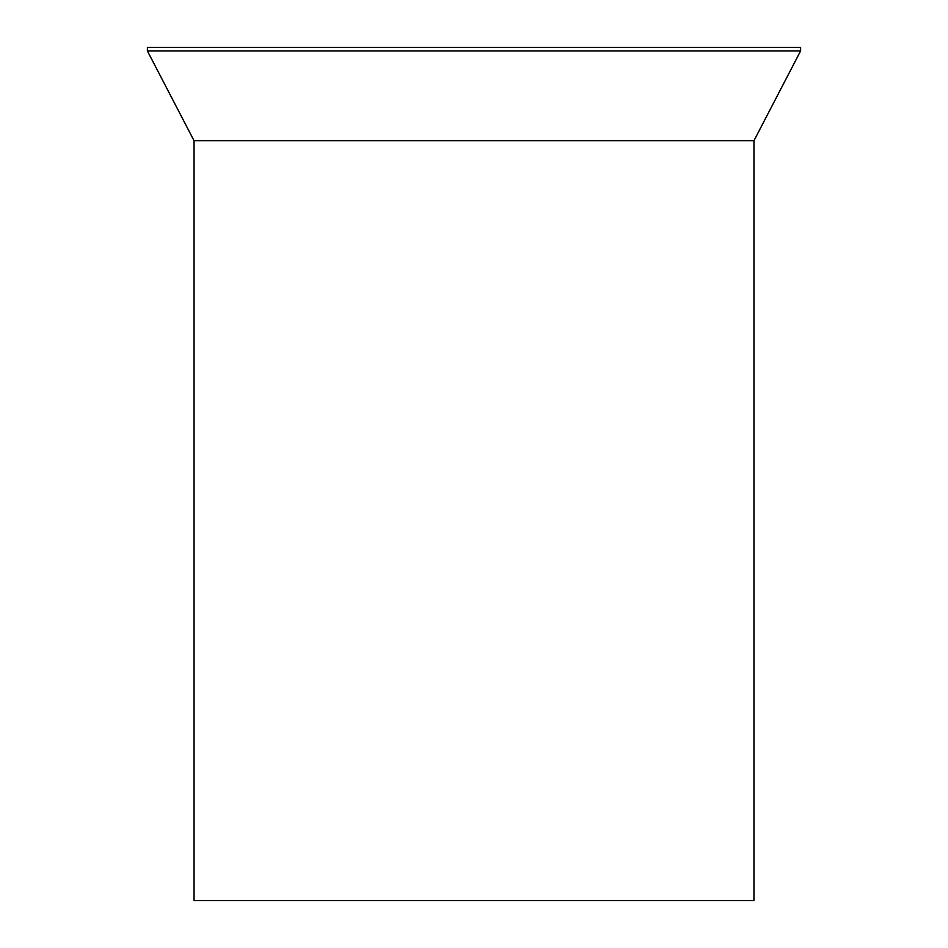 <?xml version="1.0" encoding="UTF-8"?>
<svg xmlns="http://www.w3.org/2000/svg" width="948" height="948" viewBox="0 0 948 948"><rect width="100%" height="100%" fill="white"/><g stroke="black" fill="none" stroke-linecap="round" stroke-linejoin="round"><path stroke-width="1.42" d="M194.044 140.719L753.956 140.719L753.956 900.6L194.044 900.6L194.044 140.719L147.378 50.919M317.414 50.919L800.61 50.919L800.61 47.4L147.39 47.4L147.39 50.919L317.414 50.919M753.956 140.719L800.622 50.919"/></g></svg>
